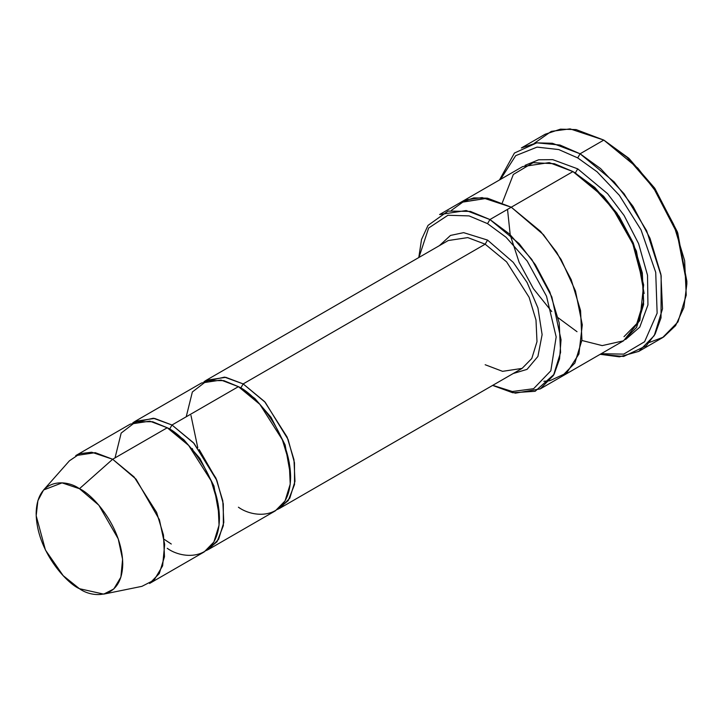 <?xml version="1.0" encoding="UTF-8"?>
<svg xmlns="http://www.w3.org/2000/svg" width="723" height="723" viewBox="0 0 723 723"><rect width="100%" height="100%" fill="white"/><g stroke="black" fill="none" stroke-linecap="round" stroke-linejoin="round"><path stroke-width="1.08" d="M448.26 240.533L467.772 237.596L485.169 244.193L487.546 240.081L463.624 232.643L450.492 235.436L439.385 245.666L450.492 235.436L463.624 232.643L487.546 240.081L513.231 262.332L527.076 282.467L537.93 307.962L542.114 334.632L537.912 356.439L527.04 369.381L513.203 373.52L527.04 369.381L537.912 356.439L542.114 334.632L537.93 307.962L527.076 282.467L513.231 262.332L487.546 240.081L485.169 244.193L243.163 383.913L240.786 388.025L254.921 398.545L271.062 417.334L285.133 444.934L290.601 475.671L285.133 444.934L271.062 417.334L254.921 398.545L240.786 388.025L243.163 383.913L224.537 377.126L203.958 381.762L206.254 380.262L225.766 377.316L243.163 383.913L264.591 401.599L287.112 437.044L293.972 459.711L294.975 481.391L289.787 498.201L280.072 508.115L277.623 509.354L288.224 500.623L294.532 484.527L294.478 462.792L288.079 439.421L265.233 402.313L243.163 383.913L485.169 244.193L467.772 237.596L448.26 240.533L206.254 380.262M686.85 283.913L686.85 281.175L677.361 231.866L654.586 188.025L628.766 158.22L603.804 140.081L627.058 157.343L653.637 188.025L677.08 233.149L686.85 283.913L683.886 307.591L675.598 325.612L663.515 337.09L649.453 342.431M577.704 157.894L597.117 171.83L619.358 195.318L641.03 229.878L655.716 272.345L657.135 313.186L644.591 341.744L623.687 354.125L601.193 353.719L623.687 354.125L644.591 341.744L657.135 313.186L655.716 272.345L641.03 229.878L619.358 195.318L597.117 171.83L577.704 157.894L558.762 149.562L537.062 147.112L515.698 155.662L500.533 179.358L515.698 155.662L537.062 147.112L558.762 149.562L577.704 157.894L580.081 153.782L577.704 157.894M600.162 354.315L623.615 356.466L646.272 345.793L655.146 334.026L661.021 317.858L661.165 275.761L646.633 230.745L624.048 193.71L600.569 168.567L580.081 153.782L614.17 181.916L633.104 206.489L650.004 238.31L660.912 274.369L662.512 308.857L654.261 335.608L638.798 351.378L619.403 356.837L600.162 354.315M487.546 223.642L506.037 237.243L527.212 261.084L546.516 296.213L556.168 336.918L550.836 370.8L533.592 388.712L512.309 391.514L492.761 385.323L512.309 391.514L533.592 388.712L550.836 370.8L556.168 336.918L546.516 296.213L527.212 261.084L506.037 237.243L487.546 223.642L469.082 215.897L447.944 215.264L428.64 228.025L418.942 257.469L428.64 228.025L447.944 215.264L469.082 215.897L487.546 223.642L489.923 219.539L487.546 223.642M492.616 385.413L512.715 392.743L535.147 391.297L554.134 374.252L559.566 358.87L561.048 339.738L551.83 296.909L531.776 259.421L509.444 233.963L489.923 219.539L519.141 243.651L535.372 264.717L549.851 291.984L559.204 322.892L560.578 352.453L553.502 375.382L540.253 388.902L515.309 393.167L492.616 385.413M103.705 594.125L141.916 586.344L154.071 580.135L162.621 565.847L164.672 544.356L159.422 519.72L136.06 479.159L112.661 459.259L134.098 476.945L156.62 512.39L163.479 535.056L164.483 556.728L159.295 573.547L149.571 583.461L204.148 551.956L213.863 542.042L219.051 525.223L218.048 503.551L211.188 480.876L188.667 445.44L167.239 427.754L112.661 459.259L79.449 488.712L98.852 505.214L118.229 538.87L122.585 559.295L120.886 577.126L113.8 588.974L103.705 594.125L79.449 588.703C92.11 598.029 122.16 600.37 122.747 563.705C122.16 526.362 92.11 494.017 79.449 488.712C66.787 479.394 36.737 477.044 36.15 513.71C36.737 551.053 66.787 583.398 79.449 588.703L63.163 575.635L45.441 550.031L36.186 515.743L37.885 500.687L43.588 489.986L62.051 482.883L79.449 488.712L112.661 459.259L91.694 452.227L80.009 453.655L69.435 460.795L43.588 489.986M171.984 425.007L169.607 429.119L183.741 439.638L199.882 458.427L213.954 486.037L219.421 516.764L213.954 486.037L199.882 458.427L183.741 439.638L169.607 429.119L171.984 425.007L153.357 418.228L132.779 422.856L135.074 421.355L154.586 418.409L171.984 425.007L193.412 442.693L215.933 478.138L222.792 500.804L223.796 522.485L218.608 539.304L208.893 549.218L206.444 550.456L217.045 541.726L223.353 525.63L223.299 503.886L216.9 480.515L194.053 443.407L171.984 425.007L238.418 386.651L171.984 425.007M168.441 428.459L169.607 429.119L168.441 428.459M115.038 457.885L121.175 433.068L135.915 421.726L152.625 421.726L167.239 427.754C182.503 434.143 218.726 473.14 219.44 518.165C218.726 562.358 182.503 559.539 167.239 548.296M239.62 387.365L240.786 388.025L239.62 387.365M190.98 415.445L197.786 447.79M213.972 486.073L212.607 484.419L213.972 486.073M193.041 450.528L192.291 448.531L193.041 450.528M186.218 416.791L192.363 391.974L207.094 380.623L223.805 380.623L238.418 386.651L221.021 380.054L201.509 383L135.074 421.355M638.798 351.378L662.53 337.677L677.984 321.907L686.244 295.156L684.645 260.669L673.728 224.609L656.836 192.797L637.903 168.215L603.804 140.081L580.081 153.782L603.804 140.081L576.123 129.589L560.488 129.155L545.088 134.27L521.364 147.962L536.755 142.847L552.399 143.281L580.081 153.782L559.927 145.016L536.837 142.838L514.433 153.041L499.503 179.955M644.13 293.493L636.43 251.143L616.999 213.231L594.785 187.429L574.161 172.291L575.336 172.96L577.704 168.848L607.573 193.674L624.094 215.481L638.608 243.66L647.519 275.282L647.944 304.916L639.756 327.148L625.612 339.494L639.756 327.148L647.944 304.916L647.519 275.282L638.608 243.66L624.094 215.481L607.573 193.674L577.704 168.848L575.336 172.96L603.588 196.276L619.268 216.629L633.267 242.991L642.313 272.878L643.642 301.446L636.8 323.615L623.985 336.683M577.704 168.848L552.752 159.656L538.68 159.774L525.061 165.332L538.68 159.774L552.752 159.656L577.704 168.848M502.34 202.702L513.339 174.46L533.14 162.666L554.405 163.714L572.959 171.586L511.269 207.203L540.497 231.324L556.728 252.381L571.206 279.656L580.56 310.565L581.934 340.126L574.857 363.054L561.608 376.575L574.857 363.054L581.925 340.126L580.56 310.565L571.206 279.656L556.728 252.39L540.497 231.324L511.269 207.212L489.923 219.539L511.269 207.212L543.515 234.74L561.075 259.43L575.472 290.953L582.286 324.835L578.924 353.999L566.715 372.951L549.778 380.75L566.715 372.951L578.924 354.008L582.286 324.835L575.472 290.962L561.075 259.43L543.515 234.74L511.269 207.203L572.959 171.586L549.236 162.594L522.63 166.606L460.94 202.223L487.546 198.21L511.269 207.203L487.329 198.174L473.809 197.885L460.533 202.458L487.546 198.21L511.269 207.212L482.096 197.587L465.892 199.882L451.414 210.375M543.841 381.283L549.778 380.75M540.253 388.902L561.193 376.81M561.608 376.575L623.289 340.958L636.547 327.438L643.624 304.51L642.25 274.948L632.896 244.04L618.418 216.773L602.187 195.707L572.959 171.586L591.604 185.224L612.959 208.884L632.788 243.778L643.642 284.889L639.864 320.461L623.56 340.804L602.196 345.603L581.888 340.479M280.072 508.115L522.087 368.396L531.803 358.481L536.99 341.663L535.987 319.991L529.128 297.325L506.606 261.88L485.169 244.193L506.606 261.88L529.128 297.325L535.987 319.991L536.99 341.663L531.803 358.481L522.087 368.396L502.575 371.342L485.169 364.735M208.893 549.218L275.327 510.863L285.043 500.94L290.23 484.13L289.227 462.449L282.368 439.783L259.846 404.338L238.418 386.651C253.683 393.05 289.905 432.038 290.619 477.063C289.905 521.265 253.683 518.436 238.418 507.203M460.94 202.223L439.593 214.55L466.19 210.538L489.923 219.539L470.402 211.414L448.079 211.08L428.025 225.395L421.536 239.43L418.789 257.551M534.433 143.208L551.297 131.369L570.067 128.875L603.804 140.081L628.947 158.382L654.957 188.576L677.749 232.933L686.841 282.53M75.752 455.598L95.264 452.661L112.661 459.259L167.239 427.754L149.833 421.148L130.33 424.094L75.752 455.598M171.288 544.021L164.148 539.304M216.548 479.638L199.159 449.516M577.008 331.694L558.165 317.786M551.748 311.577L533.42 288.703L519.132 262.35L510.23 235.029L507.528 209.372"/></g></svg>
